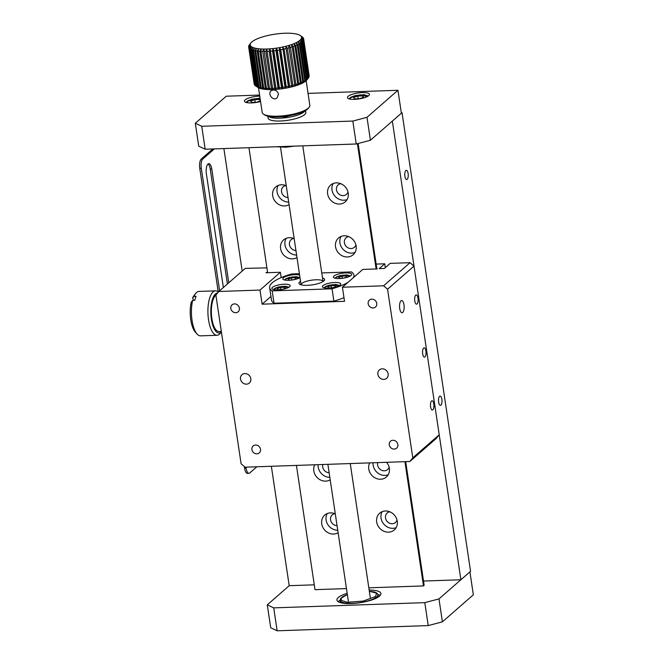 <?xml version="1.0" encoding="UTF-8"?>
<svg xmlns="http://www.w3.org/2000/svg" width="664" height="664" viewBox="0 0 664 664"><rect width="100%" height="100%" fill="white"/><g stroke="black" fill="none" stroke-linecap="round" stroke-linejoin="round"><path stroke-width="1" d="M339.503 204.047A11.114 9.86 -131.1 0 0 345.238 201.831A11.114 9.86 -131.1 0 0 345.346 186.974A11.114 9.86 -131.1 0 0 330.606 185.09A11.114 9.86 -131.1 0 0 328.605 197.059A11.114 9.86 -131.1 0 0 339.503 204.047M357.398 143.69L376.123 268.953M404.924 461.663L423.491 585.922L368.827 587.806M346.459 588.578L315.002 589.665L296.434 465.414M267.633 272.705L248.95 147.698M335.295 513.886A11.114 9.86 -131.1 0 0 324.704 515.098A11.114 9.86 -131.1 0 0 322.704 527.067A11.114 9.86 -131.1 0 0 333.602 534.055A11.114 9.86 -131.1 0 0 338.117 532.736M388.54 532.154A11.114 9.86 -131.1 0 0 394.275 529.947A11.114 9.86 -131.1 0 0 394.383 515.09A11.114 9.86 -131.1 0 0 379.65 513.206A11.114 9.86 -131.1 0 0 377.65 525.166A11.114 9.86 -131.1 0 0 388.54 532.154M369.699 462.883A11.114 9.86 -131.1 0 0 370.645 473.864A11.114 9.86 -131.1 0 0 380.63 479.234A11.114 9.86 -131.1 0 0 386.365 477.026A11.114 9.86 -131.1 0 0 386.589 462.302M314.761 464.783A11.114 9.86 -131.1 0 0 315.707 475.756A11.114 9.86 -131.1 0 0 325.692 481.134A11.114 9.86 -131.1 0 0 330.207 479.815M286.259 185.771A11.114 9.86 -131.1 0 0 275.668 186.982A11.114 9.86 -131.1 0 0 273.668 198.951A11.114 9.86 -131.1 0 0 284.565 205.94A11.114 9.86 -131.1 0 0 289.081 204.62M347.413 256.968A11.114 9.86 -131.1 0 0 353.148 254.752A11.114 9.86 -131.1 0 0 353.256 239.895A11.114 9.86 -131.1 0 0 338.515 238.011A11.114 9.86 -131.1 0 0 336.515 249.979A11.114 9.86 -131.1 0 0 347.413 256.968M294.169 238.691A11.114 9.86 -131.1 0 0 283.578 239.911A11.114 9.86 -131.1 0 0 281.577 251.872A11.114 9.86 -131.1 0 0 292.475 258.86A11.114 9.86 -131.1 0 0 296.982 257.541M333.129 183.546A11.114 9.86 -131.1 0 0 333.793 194.668A11.114 9.86 -131.1 0 0 343.886 200.213A11.114 9.86 -131.1 0 0 347.106 199.54M460.891 579.755L470.56 571.306L402.019 112.656L392.341 121.105L460.891 579.755L423.524 581.05M423.491 585.922L424.163 585.333L405.679 461.638M271.36 466.286L289.205 585.689L314.279 584.826M358.128 143.499L376.878 268.928M401.288 112.681L402.019 112.656M327.227 513.562A11.114 9.86 -131.1 0 0 327.825 524.568A11.114 9.86 -131.1 0 0 337.744 530.229M382.165 511.662A11.114 9.86 -131.1 0 0 382.829 522.784A11.114 9.86 -131.1 0 0 392.93 528.328A11.114 9.86 -131.1 0 0 396.142 527.656M373.043 462.766A11.114 9.86 -131.1 0 0 385.02 475.407A11.114 9.86 -131.1 0 0 388.232 474.735M318.106 464.667A11.114 9.86 -131.1 0 0 329.834 477.308M278.191 185.447A11.114 9.86 -131.1 0 0 278.789 196.461A11.114 9.86 -131.1 0 0 288.699 202.113M341.039 236.467A11.114 9.86 -131.1 0 0 341.703 247.589A11.114 9.86 -131.1 0 0 351.796 253.133A11.114 9.86 -131.1 0 0 355.016 252.461M286.101 238.368A11.114 9.86 -131.1 0 0 286.699 249.382A11.114 9.86 -131.1 0 0 296.609 255.042M340.773 183.687A6.3 5.586 -131.1 0 0 338.167 184.882A6.3 5.586 -131.1 0 0 337.03 191.664A6.3 5.586 -131.1 0 0 343.205 195.623A6.3 5.586 -131.1 0 0 346.45 194.369A6.3 5.586 -131.1 0 0 347.986 191.946M405.853 170.523A4.631 1.735 88 0 0 404.824 175.678A4.631 1.735 88 0 0 406.675 179.562A4.631 1.735 88 0 0 408.244 174.881A4.631 1.735 88 0 0 406.351 170.308A4.631 1.735 88 0 0 405.853 170.523M439.601 396.325A4.631 1.735 88 0 0 438.564 401.479A4.631 1.735 88 0 0 440.423 405.364A4.631 1.735 88 0 0 441.992 400.674A4.631 1.735 88 0 0 440.099 396.109A4.631 1.735 88 0 0 439.601 396.325M242.186 271.061L223.876 148.562M334.872 513.704A6.3 5.586 -131.1 0 0 332.257 514.899A6.3 5.586 -131.1 0 0 331.07 521.555A6.3 5.586 -131.1 0 0 337.055 525.639M389.818 511.803A6.3 5.586 -131.1 0 0 387.203 512.998A6.3 5.586 -131.1 0 0 386.066 519.779A6.3 5.586 -131.1 0 0 392.241 523.738A6.3 5.586 -131.1 0 0 395.487 522.485A6.3 5.586 -131.1 0 0 397.022 520.061M377.725 462.609A6.3 5.586 -131.1 0 0 384.332 470.817A6.3 5.586 -131.1 0 0 387.577 469.564A6.3 5.586 -131.1 0 0 389.112 467.132M322.787 464.501A6.3 5.586 -131.1 0 0 329.145 472.718M285.835 185.588A6.3 5.586 -131.1 0 0 283.221 186.783A6.3 5.586 -131.1 0 0 282.034 193.448A6.3 5.586 -131.1 0 0 288.018 197.532M348.683 236.608A6.3 5.586 -131.1 0 0 346.068 237.803A6.3 5.586 -131.1 0 0 344.94 244.584A6.3 5.586 -131.1 0 0 351.115 248.552A6.3 5.586 -131.1 0 0 354.36 247.29A6.3 5.586 -131.1 0 0 355.896 244.867M293.745 238.509A6.3 5.586 -131.1 0 0 291.131 239.704A6.3 5.586 -131.1 0 0 289.944 246.369A6.3 5.586 -131.1 0 0 295.928 250.452M344.525 301.332L342.416 287.221L383.618 285.794L387.577 289.205L412.784 457.845L409.879 461.497L245.057 467.19L241.098 463.779L215.9 295.14L218.805 291.488L260.006 290.068L262.114 304.178L344.525 301.332M394.217 449.088A4.631 4.109 -131.1 0 0 396.607 448.167A4.631 4.109 -131.1 0 0 396.649 441.983A4.631 4.109 -131.1 0 0 390.515 441.195A4.631 4.109 -131.1 0 0 389.677 446.183A4.631 4.109 -131.1 0 0 394.217 449.088M373.126 307.971A4.631 4.109 -131.1 0 0 375.517 307.042A4.631 4.109 -131.1 0 0 375.558 300.858A4.631 4.109 -131.1 0 0 369.416 300.07A4.631 4.109 -131.1 0 0 368.586 305.058A4.631 4.109 -131.1 0 0 373.126 307.971M235.778 312.711A4.631 4.109 -131.1 0 0 238.168 311.789A4.631 4.109 -131.1 0 0 238.21 305.598A4.631 4.109 -131.1 0 0 232.076 304.817A4.631 4.109 -131.1 0 0 231.238 309.797A4.631 4.109 -131.1 0 0 235.778 312.711M256.868 453.836A4.631 4.109 -131.1 0 0 259.259 452.914A4.631 4.109 -131.1 0 0 259.309 446.723A4.631 4.109 -131.1 0 0 253.167 445.942A4.631 4.109 -131.1 0 0 252.328 450.922A4.631 4.109 -131.1 0 0 256.868 453.836M383.8 379.41A5.561 4.93 -131.1 0 0 386.672 378.306A5.561 4.93 -131.1 0 0 386.722 370.877A5.561 4.93 -131.1 0 0 379.36 369.931A5.561 4.93 -131.1 0 0 378.356 375.915A5.561 4.93 -131.1 0 0 383.8 379.41M246.46 384.157A5.561 4.93 -131.1 0 0 249.324 383.053A5.561 4.93 -131.1 0 0 249.382 375.625A5.561 4.93 -131.1 0 0 242.011 374.679A5.561 4.93 -131.1 0 0 241.007 380.663A5.561 4.93 -131.1 0 0 246.46 384.157M383.618 285.794L410.053 262.695L390.142 263.384L384.34 268.455L379.185 268.638L384.73 263.791L376.148 264.089M376.762 268.156L377.26 268.92L362.793 269.418L342.416 287.221M262.114 304.178L270.953 296.459M260.006 290.068L280.382 272.265L281.179 277.61M266.903 267.858L245.24 268.397L218.805 291.488M280.382 272.265L265.915 272.763L267.55 272.165M409.879 461.497L436.314 438.398L439.219 434.754L412.784 457.845M387.577 289.205L414.012 266.106L439.219 434.754M415.73 295.123A4.631 1.735 88 0 0 414.693 300.277A4.631 1.735 88 0 0 416.544 304.162A4.631 1.735 88 0 0 418.121 299.472A4.631 1.735 88 0 0 416.228 294.907A4.631 1.735 88 0 0 415.73 295.123M423.64 348.044A4.631 1.735 88 0 0 422.603 353.198A4.631 1.735 88 0 0 424.454 357.091A4.631 1.735 88 0 0 426.031 352.401A4.631 1.735 88 0 0 424.138 347.828A4.631 1.735 88 0 0 423.64 348.044M431.55 400.973A4.631 1.735 88 0 0 430.513 406.119A4.631 1.735 88 0 0 432.364 410.012A4.631 1.735 88 0 0 433.941 405.322A4.631 1.735 88 0 0 432.048 400.749A4.631 1.735 88 0 0 431.55 400.973M400.981 300.833A6.117 2.291 88 0 0 399.62 307.631A6.117 2.291 88 0 0 402.06 312.761A6.117 2.291 88 0 0 404.144 306.569A6.117 2.291 88 0 0 401.637 300.543A6.117 2.291 88 0 0 400.981 300.833M384.73 263.791L385.303 267.609M414.012 266.106L410.053 262.695M343.969 297.638A42.612 11.529 171.5 0 1 333.901 301.157L274.033 303.224A42.612 11.529 171.5 0 1 271.493 300.037L269.642 287.695A42.612 11.529 171.5 0 1 291.529 273.975L299.398 273.709M333.901 301.157L332.05 288.807L272.182 290.882L274.033 303.224M321.766 272.929L351.397 271.908A42.612 11.529 171.5 0 1 353.937 275.095A42.612 11.529 171.5 0 1 353.314 277.693M347.919 282.407A42.612 11.529 171.5 0 1 332.05 288.807M272.182 290.882A42.612 11.529 171.5 0 1 269.642 287.695M299.597 275.012A9.263 2.507 -8.5 0 0 289.139 275.469A9.263 2.507 -8.5 0 0 282.831 278.847A9.263 2.507 -8.5 0 0 288.774 280.291A9.263 2.507 -8.5 0 0 299.987 277.618M277.809 289.869A9.263 2.507 -8.5 0 0 290.193 285.686A9.263 2.507 -8.5 0 0 280.664 284.574A9.263 2.507 -8.5 0 0 271.875 288.425A9.263 2.507 -8.5 0 0 277.809 289.869M328.365 288.126A9.263 2.507 -8.5 0 0 340.748 283.943A9.263 2.507 -8.5 0 0 331.212 282.831A9.263 2.507 -8.5 0 0 322.422 286.674A9.263 2.507 -8.5 0 0 328.365 288.126M339.321 278.548A9.263 2.507 -8.5 0 0 351.712 274.365A9.263 2.507 -8.5 0 0 342.176 273.253A9.263 2.507 -8.5 0 0 333.386 277.104A9.263 2.507 -8.5 0 0 339.321 278.548M300.526 281.245A12.973 3.511 -8.5 0 0 299.771 281.81A12.973 3.511 -8.5 0 0 299.63 284.209A12.973 3.511 -8.5 0 0 312.312 284.864A12.973 3.511 -8.5 0 0 324.248 280.532A12.973 3.511 -8.5 0 0 322.521 277.959M301.066 284.823A11.114 3.005 171.5 0 1 301.058 284.798A11.114 3.005 171.5 0 1 301.755 283.511A11.114 3.005 171.5 0 1 313.798 279.917A11.114 3.005 171.5 0 1 323.053 281.511A11.114 3.005 171.5 0 1 323.053 281.536M356.253 143.988L352.825 121.055L366.993 117.32L397.943 90.279L401.371 113.212L370.421 140.253L356.253 143.988L205.168 149.209L198.735 146.188L195.307 123.255L201.74 126.276L205.168 149.209M366.993 117.32L370.421 140.253M397.943 90.279L308.046 93.392M259.591 95.06L226.258 96.214L195.307 123.255M201.74 126.276L352.825 121.055M259.748 96.139A11.114 3.005 -8.5 0 0 244.443 101.177A11.114 3.005 -8.5 0 0 251.573 102.912A11.114 3.005 -8.5 0 0 260.554 101.517M354.576 99.359A11.114 3.005 -8.5 0 0 369.441 94.329A11.114 3.005 -8.5 0 0 358.004 93.001A11.114 3.005 -8.5 0 0 347.455 97.616A11.114 3.005 -8.5 0 0 354.576 99.359M267.799 116.175L268.082 118.043A19.082 5.163 -8.5 0 0 269.476 119.611A19.082 5.163 -8.5 0 0 290.973 119.761A19.082 5.163 -8.5 0 0 305.83 112.399L305.548 110.531M228.773 282.781L211.783 169.096A7.785 2.913 88 0 0 208.803 163.684A7.785 2.913 88 0 0 206.371 173.827L223.361 287.512M256.835 466.784L249.764 472.967A7.412 2.772 -92 0 1 248.967 473.316A7.412 2.772 -92 0 1 246.128 468.161L245.979 467.157M219.618 290.774L201.308 168.274A7.412 2.772 -92 0 1 202.835 158.962L214.356 148.894M211.783 169.096L210.239 169.146A7.785 2.913 88 0 0 208.048 163.991M210.239 169.146L227.403 283.976M246.128 468.161L244.584 468.22L244.335 466.568M218.273 292.16L199.764 168.324L201.308 168.274M244.584 468.22A7.412 2.772 88 0 0 247.415 473.366L248.967 473.316M202.835 158.962L201.292 159.02L212.812 148.952M201.292 159.02A7.412 2.772 88 0 0 199.764 168.324M289.205 585.689L267.285 604.846L270.713 627.779L277.145 630.8L428.222 625.579L442.398 621.844L473.341 594.803L469.921 571.87L438.97 598.911L442.398 621.844M428.222 625.579L424.802 602.646L438.97 598.911M277.145 630.8L273.717 607.867L424.802 602.646M267.285 604.846L273.717 607.867M369.151 590.014A22.236 6.018 171.5 0 1 380.92 593.525A22.236 6.018 171.5 0 1 359.822 602.754A22.236 6.018 171.5 0 1 336.938 600.09A22.236 6.018 171.5 0 1 338.325 597.517A22.236 6.018 171.5 0 1 347.164 593.301M340.142 600.098A22.236 6.018 -8.5 0 0 338.856 601.044A22.236 6.018 -8.5 0 0 338.192 601.708M380.19 595.434A22.236 6.018 -8.5 0 0 377.857 594.454M359.523 98.712L363.615 97.218L362.751 95.89L357.796 96.064L353.704 97.558L354.568 98.878L359.523 98.712M362.751 95.89L362.984 97.45M358.195 98.753L357.796 96.064M260.396 100.455L259.74 99.451L254.785 99.625L250.693 101.119L251.556 102.439L256.512 102.273L260.454 100.828M259.74 99.451L259.973 101.003M255.183 102.314L254.785 99.625M343.836 278.058L346.724 277.004L346.027 275.95L342.068 276.083L338.789 277.278L339.487 278.341L342.84 278.224M346.027 275.95L346.218 277.195M342.383 278.241L342.068 276.083M332.871 287.637L335.76 286.582L335.071 285.528L331.104 285.661L327.833 286.856L328.522 287.919L331.884 287.803M335.071 285.528L335.254 286.765M331.427 287.811L331.104 285.661M282.324 289.388L285.213 288.325L284.516 287.271L280.548 287.404L277.278 288.599L277.975 289.662L281.328 289.546M284.516 287.271L284.707 288.516M280.872 289.562L280.548 287.404M293.281 279.81L296.169 278.755L295.48 277.693L291.513 277.834L288.242 279.029L288.931 280.083L292.293 279.967M295.48 277.693L295.663 278.938M291.836 279.984L291.513 277.834M249.174 45.235L250.585 43.426A25.938 7.022 171.5 0 1 250.975 42.853A25.938 7.022 171.5 0 1 251.324 42.454A25.938 7.022 171.5 0 1 252.461 41.459A25.938 7.022 171.5 0 1 253.963 40.462A25.938 7.022 171.5 0 1 255.814 39.483A25.938 7.022 171.5 0 1 257.981 38.52A25.938 7.022 171.5 0 1 260.429 37.607A25.938 7.022 171.5 0 1 263.118 36.744A25.938 7.022 171.5 0 1 266.007 35.947A25.938 7.022 171.5 0 1 269.061 35.233A25.938 7.022 171.5 0 1 272.215 34.619A25.938 7.022 171.5 0 1 275.427 34.105A25.938 7.022 171.5 0 1 278.648 33.698A25.938 7.022 171.5 0 1 281.827 33.407A25.938 7.022 171.5 0 1 284.906 33.241A25.938 7.022 171.5 0 1 287.852 33.2A25.938 7.022 171.5 0 1 290.6 33.283A25.938 7.022 171.5 0 1 293.123 33.49A25.938 7.022 171.5 0 1 295.372 33.814A25.938 7.022 171.5 0 1 297.314 34.262A25.938 7.022 171.5 0 1 298.916 34.81A25.938 7.022 171.5 0 1 300.153 35.458A25.938 7.022 171.5 0 1 300.211 35.499A25.938 7.022 171.5 0 1 301.016 36.205L302.95 37.591M300.153 35.458L302.361 36.968A27.788 7.52 171.5 0 1 302.925 37.458M301.614 37.956L301.473 37.018A25.938 7.022 171.5 0 1 301.531 37.898L303.647 39.251A27.788 7.52 171.5 0 0 303.631 38.786A27.788 7.52 171.5 0 0 303.614 38.67L301.473 37.018A25.938 7.022 171.5 0 0 301.016 36.205L303.199 37.773A27.788 7.52 171.5 0 1 303.506 38.313L303.548 38.62M301.473 37.018L303.506 38.313M303.589 39.624A27.788 7.52 171.5 0 1 303.357 40.238L308.893 77.281A27.788 7.52 -8.5 0 0 309.125 76.667L303.589 39.624L301.531 37.898A25.938 7.022 171.5 0 1 301.182 38.836L303.357 40.238M303.133 40.629A27.788 7.52 171.5 0 1 302.643 41.276L308.179 78.319A27.788 7.52 -8.5 0 0 308.37 78.086A27.788 7.52 -8.5 0 0 308.669 77.68L303.133 40.629L301.182 38.836A25.938 7.022 171.5 0 1 300.435 39.807L302.643 41.276M302.253 41.674A27.788 7.52 171.5 0 1 301.506 42.33L307.042 79.373A27.788 7.52 -8.5 0 0 307.789 78.725L302.253 41.674L300.435 39.807A25.938 7.022 171.5 0 1 299.306 40.794L301.506 42.33M300.958 42.737A27.788 7.52 171.5 0 1 299.97 43.401L305.506 80.444A27.788 7.52 -8.5 0 0 306.494 79.788L300.958 42.737L299.306 40.794A25.938 7.022 171.5 0 1 297.804 41.791L299.97 43.401M299.281 43.807A27.788 7.52 171.5 0 1 298.061 44.455L303.597 81.498A27.788 7.52 -8.5 0 0 304.817 80.85L299.281 43.807L297.804 41.791A25.938 7.022 171.5 0 1 295.953 42.778L298.061 44.455M297.231 44.861A27.788 7.52 171.5 0 1 295.804 45.492L301.34 82.535A27.788 7.52 -8.5 0 0 302.767 81.904L297.231 44.861L295.953 42.778A25.938 7.022 171.5 0 1 293.787 43.733L295.804 45.492M294.849 45.882A27.788 7.52 171.5 0 1 293.231 46.48L298.767 83.531A27.788 7.52 -8.5 0 0 300.385 82.925L294.849 45.882L293.787 43.733A25.938 7.022 171.5 0 1 291.338 44.654L293.231 46.48M292.168 46.853A27.788 7.52 171.5 0 1 290.4 47.418L295.936 84.469A27.788 7.52 -8.5 0 0 297.713 83.896L292.168 46.853L291.338 44.654A25.938 7.022 171.5 0 1 288.649 45.517L290.4 47.418M289.247 47.766A27.788 7.52 171.5 0 1 287.338 48.289L292.874 85.332A27.788 7.52 -8.5 0 0 294.783 84.809L288.649 45.517A25.938 7.022 171.5 0 1 285.752 46.306L287.338 48.289M286.109 48.596A27.788 7.52 171.5 0 1 284.101 49.07L289.637 86.112A27.788 7.52 -8.5 0 0 291.645 85.639L285.752 46.306A25.938 7.022 171.5 0 1 282.706 47.019L284.101 49.07M282.814 49.343A27.788 7.52 171.5 0 1 280.731 49.75L286.267 86.793A27.788 7.52 -8.5 0 0 288.35 86.386L282.706 47.019A25.938 7.022 171.5 0 1 279.552 47.642L280.731 49.75M279.419 49.983A27.788 7.52 171.5 0 1 277.295 50.323L282.831 87.366A27.788 7.52 -8.5 0 0 284.956 87.025L279.419 49.983L279.552 47.642A25.938 7.022 171.5 0 1 276.34 48.157L277.295 50.323M275.967 50.514A27.788 7.52 171.5 0 1 273.842 50.779L279.378 87.831A27.788 7.52 -8.5 0 0 281.503 87.557L275.967 50.514L276.34 48.157A25.938 7.022 171.5 0 1 273.12 48.563L273.842 50.779M272.522 50.929A27.788 7.52 171.5 0 1 270.431 51.111L275.967 88.163A27.788 7.52 -8.5 0 0 278.058 87.972L272.522 50.929L273.12 48.563A25.938 7.022 171.5 0 1 269.941 48.846L270.431 51.111M249.158 45.152A27.788 7.52 171.5 0 1 249.457 44.745L250.975 42.853M248.685 47.119L250.295 45.235A25.938 7.022 171.5 0 1 250.237 44.355A25.938 7.022 171.5 0 1 250.585 43.426L248.934 45.542A27.788 7.52 171.5 0 0 248.701 46.165L250.237 44.355L248.643 46.538A27.788 7.52 171.5 0 0 248.66 47.003L254.196 84.046A27.788 7.52 -8.5 0 0 254.221 84.162L248.685 47.119A27.788 7.52 171.5 0 1 248.66 47.003M249.091 48.007L250.751 46.057A25.938 7.022 171.5 0 1 250.295 45.235L248.784 47.468L254.329 84.519A27.788 7.52 -8.5 0 0 254.627 85.058L249.091 48.007A27.788 7.52 171.5 0 1 248.784 47.468M249.93 48.821L251.606 46.795A25.938 7.022 171.5 0 1 250.751 46.057L249.365 48.331L254.901 85.374A27.788 7.52 -8.5 0 0 255.466 85.864L249.93 48.821A27.788 7.52 171.5 0 1 249.365 48.331M251.183 49.534L252.851 47.443A25.938 7.022 171.5 0 1 251.606 46.795L250.361 49.103L255.897 86.154A27.788 7.52 -8.5 0 0 256.719 86.577L251.183 49.534A27.788 7.52 171.5 0 1 250.361 49.103M252.826 50.149L254.453 47.999A25.938 7.022 171.5 0 1 252.851 47.443L251.764 49.783L257.308 86.826A27.788 7.52 -8.5 0 0 258.362 87.191L252.826 50.149A27.788 7.52 171.5 0 1 251.764 49.783M254.835 50.647L256.395 48.439A25.938 7.022 171.5 0 1 254.453 47.999L253.557 50.356L259.093 87.399A27.788 7.52 -8.5 0 0 260.371 87.689L254.835 50.647A27.788 7.52 171.5 0 1 253.557 50.356M257.184 51.02L258.645 48.771A25.938 7.022 171.5 0 1 256.395 48.439L255.706 50.804L261.243 87.847A27.788 7.52 -8.5 0 0 262.72 88.063L257.184 51.02A27.788 7.52 171.5 0 1 255.706 50.804M259.832 51.269L261.159 48.97A25.938 7.022 171.5 0 1 258.645 48.771L258.171 51.128L263.708 88.171A27.788 7.52 -8.5 0 0 265.368 88.312L259.832 51.269A27.788 7.52 171.5 0 1 258.171 51.128M262.736 51.377L263.915 49.061A25.938 7.022 171.5 0 1 261.159 48.97L260.927 51.327L266.463 88.37A27.788 7.52 -8.5 0 0 268.273 88.428L262.736 51.377A27.788 7.52 171.5 0 1 260.927 51.327M265.857 51.36L266.853 49.011A25.938 7.022 171.5 0 1 263.915 49.061L269.451 88.436A27.788 7.52 -8.5 0 0 271.393 88.403L265.857 51.36A27.788 7.52 171.5 0 1 263.915 51.385M269.136 51.211A27.788 7.52 171.5 0 1 267.102 51.319L272.638 88.362A27.788 7.52 -8.5 0 0 274.672 88.254L269.136 51.211L269.941 48.846A25.938 7.022 171.5 0 1 266.853 49.011L267.102 51.319M303.647 39.251L309.183 76.294A27.788 7.52 -8.5 0 0 309.167 75.829A27.788 7.52 -8.5 0 0 309.15 75.713M308.179 78.319L306.502 80.377A25.938 7.022 -8.5 0 0 306.859 79.97L308.37 78.086M307.042 79.373L305.365 81.365A25.938 7.022 -8.5 0 0 306.502 80.377L307.789 78.725M305.506 80.444L303.863 82.361A25.938 7.022 -8.5 0 0 305.365 81.365L306.494 79.788M303.597 81.498L302.02 83.349A25.938 7.022 -8.5 0 0 303.863 82.361L304.817 80.85M301.34 82.535L299.854 84.311A25.938 7.022 -8.5 0 0 302.02 83.349L302.767 81.904M298.767 83.531L297.406 85.224A25.938 7.022 -8.5 0 0 299.854 84.311L300.385 82.925M295.936 84.469L294.716 86.088A25.938 7.022 -8.5 0 0 297.406 85.224L297.713 83.896M292.874 85.332L291.82 86.884A25.938 7.022 -8.5 0 0 294.716 86.088L294.783 84.809M289.637 86.112L288.774 87.598A25.938 7.022 -8.5 0 0 291.82 86.884L291.645 85.639M286.267 86.793L285.611 88.212A25.938 7.022 -8.5 0 0 288.774 87.598L288.35 86.386M282.831 87.366L282.399 88.727A25.938 7.022 -8.5 0 0 285.611 88.212L284.956 87.025M279.378 87.831L279.179 89.134A25.938 7.022 -8.5 0 0 282.399 88.727L281.503 87.557M275.967 88.163L276 89.424A25.938 7.022 -8.5 0 0 279.179 89.134L278.058 87.972M255.897 86.154L255.466 85.864M257.673 87.366A25.938 7.022 -8.5 0 0 258.91 88.021L256.719 86.577M257.308 86.826L258.91 88.021A25.938 7.022 -8.5 0 0 260.512 88.569L258.362 87.191M259.093 87.399L260.512 88.569A25.938 7.022 -8.5 0 0 262.454 89.009L260.371 87.689M261.243 87.847L262.454 89.009A25.938 7.022 -8.5 0 0 264.704 89.341L262.72 88.063M263.708 88.171L264.704 89.341A25.938 7.022 -8.5 0 0 267.227 89.549L265.368 88.312M266.463 88.37L267.227 89.549A25.938 7.022 -8.5 0 0 269.982 89.632L268.273 88.428M269.451 88.436L269.982 89.632A25.938 7.022 -8.5 0 0 272.921 89.59L271.393 88.403M272.638 88.362L272.921 89.59A25.938 7.022 -8.5 0 0 276 89.424L274.672 88.254M258.512 87.839L262.189 112.432A24.087 6.515 -8.5 0 0 263.417 114.1A24.087 6.515 -8.5 0 0 285.454 115.528A24.087 6.515 -8.5 0 0 308.221 108.19A24.087 6.515 -8.5 0 0 309.142 107.261A24.087 6.515 -8.5 0 0 309.831 105.31L306.154 80.718M278.507 94.056L277.12 97.815C273.07 101.609 267.243 93.665 271.136 90.744C274.481 89.117 276.938 90.221 278.507 94.056M263.417 114.1L264.621 114.913A22.974 6.217 -8.5 0 0 287.08 116.075A22.974 6.217 -8.5 0 0 308.229 108.398L309.142 107.261M276 89.424L269.941 48.846M279.179 89.134L273.12 48.563M282.399 88.727L276.34 48.157M285.611 88.212L279.552 47.642M288.774 87.598L282.706 47.019M221.394 331.925L220.323 333.278A22.236 8.325 -92 0 1 217.028 335.287A22.236 8.325 -92 0 1 210.986 329.137A22.236 8.325 -92 0 1 208.264 304.934A22.236 8.325 -92 0 1 215.493 290.849A22.236 8.325 -92 0 1 218.24 291.961M215.493 290.849L199.009 291.413A22.236 8.325 88 0 0 195.714 293.422A22.236 8.325 88 0 0 194.004 296.401L196.071 296.327A22.236 8.325 88 0 0 194.751 300.344L192.684 300.418A22.236 8.325 88 0 0 197.117 334.075A22.236 8.325 88 0 0 200.545 335.851L217.028 335.287M221.386 331.851A20.011 7.495 -92 0 1 213.567 327.46A20.011 7.495 -92 0 1 211.119 305.706A20.011 7.495 -92 0 1 217.601 292.998M192.684 300.418L191.282 302.037A20.011 7.495 88 0 0 195.324 332.1L197.117 334.075M195.714 293.422L194.062 295.513A20.011 7.495 88 0 0 192.601 298.02L194.004 296.401M215.9 295.173A18.526 6.939 88 0 0 211.525 315.657A18.526 6.939 88 0 0 218.962 331.51L221.319 331.427M192.601 298.02L193.597 300.385M305.1 110.788A19.082 5.163 171.5 0 1 288.458 117.32A19.082 5.163 171.5 0 1 269.053 116.789A19.082 5.163 171.5 0 1 268.306 116.283M301.224 112.548L285.628 116.814L272.531 116.839M278.847 146.669A19.082 5.163 -8.5 0 0 290.185 146.271M276.597 146.744L294.335 146.13M369.333 591.217L374.288 591.914L376.903 593.101L377.907 594.695A19.082 5.163 171.5 0 1 361.631 602.323A19.082 5.163 171.5 0 1 340.665 601.269A19.082 5.163 171.5 0 1 340.159 600.331L340.516 602.68M369.342 591.259L376.588 593.193L375.592 596.496L363.158 601.094L347.347 602.273L341.271 600.414L341.254 598.098L347.355 594.546M350.194 99.127L350.501 97.666L360.187 94.811L367.258 96.579M247.182 102.688L247.498 101.227L260.064 98.264M335.71 278.365L336.108 277.369L343.379 275.103L349.853 276.249M324.746 287.944L325.144 286.948L332.415 284.682L338.897 285.827M274.19 289.687L274.589 288.699L281.868 286.425L288.342 287.57M285.155 280.108L285.553 279.121L292.824 276.846L299.306 278M354.211 276.913L353.937 275.095M370.346 597.99L350.252 463.555M323.053 281.511L302.776 145.839M348.359 601.269L327.892 464.327M301.058 284.798L280.507 147.267M276.299 146.752L285.943 147.217L294.517 146.121M377.907 594.695L378.256 597.036M340.159 600.331L340.665 598.513L342.84 596.596L347.347 594.504M349.04 98.853L350.816 97.226L355.157 95.608L364.113 94.67L368.288 95.973M246.029 102.414L247.813 100.787L252.146 99.168L260.056 98.189M334.971 278.208L336.565 276.896L340.142 275.626L346.774 274.904L350.509 275.884M324.015 287.786L325.601 286.474L329.178 285.205L335.81 284.482L339.553 285.462M273.46 289.529L275.054 288.226L278.631 286.956L285.263 286.226L288.998 287.205M284.424 279.951L286.01 278.648L289.587 277.378L296.219 276.647L299.962 277.635M303.631 38.786L309.167 75.829"/></g></svg>
